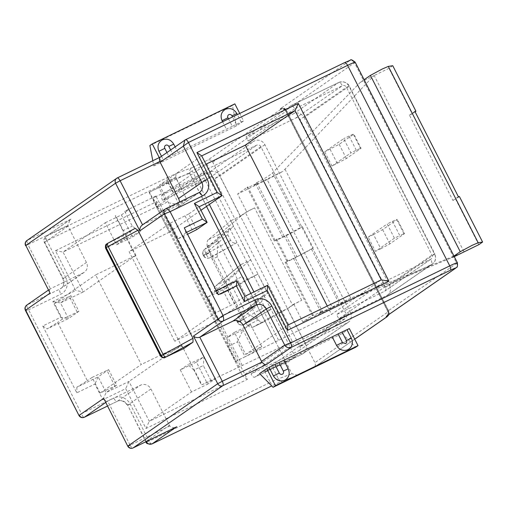 <?xml version="1.0" encoding="UTF-8"?>
<svg xmlns="http://www.w3.org/2000/svg" width="508" height="508" viewBox="0 0 508 508"><rect width="100%" height="100%" fill="white"/><g stroke="black" fill="none" stroke-linecap="round" stroke-linejoin="round"><path stroke-width="0.38" stroke-dasharray="2.54 1.91" d="M349.333 328.555L342.176 333.521L355.657 347.269M259.582 373.539L342.176 333.521M169.812 425.952L130.137 445.179L107.677 401.091L140.583 385.147A7.988 7.449 -124.7 0 1 150.92 389.007L169.393 425.266A4.794 4.47 55.3 0 0 169.812 425.952C171.983 427.901 174.308 428.168 176.784 426.758M150.92 389.007L127.648 405.149L146.202 441.585M297.872 375.298L291.935 373.78L242.297 276.365C243.865 278.829 245.936 279.603 248.501 278.682L257.905 274.13L230.81 289.281L221.405 293.834A4.794 1.715 -115.9 0 0 221.437 293.815A4.794 4.477 -119.2 0 1 215.284 291.471L242.297 276.365M248.501 278.682L221.437 293.815L230.842 289.262C229.832 289.522 228.651 288.417 227.292 285.953L244.157 319.049C242.951 316.471 242.684 314.731 243.357 313.836L239.331 315.786L263.658 295.275L267.684 293.326L257.905 274.13M263.658 295.275L262.814 295.821L261.804 301.498L264.7 307.181C266.268 309.645 268.332 310.413 270.904 309.499L243.808 324.65A4.794 1.715 -115.9 0 0 243.84 324.631A4.794 4.477 -119.2 0 1 237.687 322.288L264.7 307.181M218.027 241.478L217.145 256.883L245.408 312.344L257.88 319.691L217.945 240.894C217.513 237.687 217.869 235.566 219.018 234.525L241.478 215.595L245.51 212.795L292.608 305.225L288.569 308.026L277.825 313.233L274.93 307.543M292.608 305.225A7.988 0.419 -27 0 1 301.701 300.33L293.776 304.165L287.363 308.616L314.897 362.655A3.994 3.727 -124.7 0 1 313.817 367.563M126.524 238.163L181.591 346.24L161.411 355.854L106.343 247.777L126.524 238.163L126.028 234.652L107.01 243.732M135.02 228.416L126.028 234.652M183.991 348.418L181.591 346.24M151.924 443.96A3.994 1.429 64.1 0 1 149.092 441.154C146.71 442.239 145.72 442.322 146.126 441.408L145.999 441.681M203.987 177.838L195.199 183.934L181.686 188.938A15.983 0.832 -27 0 0 173.577 192.576L203.987 177.838L295.281 357.022L286.499 363.112L272.98 368.116A15.983 0.832 153 0 0 264.878 371.754L270.307 382.422L149.092 441.154L130.251 404.184A12.783 11.919 55.3 0 0 113.709 398.012A4.794 1.715 64.1 0 0 117.227 401.339C118.25 400.456 123.59 399.377 127.406 405.371L130.251 404.184M227.749 234.664L203.467 255.13L203.391 255.676L206.235 254.489L210.268 252.533L210.102 252.216C208.896 249.631 208.629 247.891 209.302 246.996L205.276 248.952L229.603 228.441L228.759 228.981L227.749 234.664L230.645 240.347C232.213 242.805 234.277 243.58 236.849 242.659L213.811 255.841C212.808 256.102 211.626 254.997 210.268 252.533L227.127 285.629C225.92 283.051 225.654 281.311 226.333 280.416L216.929 284.969L241.256 264.465L240.417 265.005L239.401 270.681L189.77 173.272C189.059 170.79 190.043 168.834 192.703 167.411L207.562 160.21A3.994 3.727 -124.7 0 1 212.731 162.141L240.265 216.179L246.678 211.734L254.603 207.893A7.988 0.419 153 0 0 245.51 212.795M243.357 313.836L267.684 293.326M270.904 309.499L247.866 322.682C246.863 322.936 245.681 321.837 244.323 319.373L247.136 324.898L240.417 314.763L212.16 259.302L207.283 246.685L210.102 252.216L206.07 254.165C204.864 251.587 204.597 249.853 205.276 248.952A4.794 4.458 -130.1 0 0 204.406 249.511A4.794 4.794 0 0 0 203.225 255.353L203.467 255.13A4.794 4.458 -130.1 0 1 204.406 249.511L228.727 229.013M257.88 319.691L258.28 320.059L247.536 325.26L247.136 324.898M247.536 325.26A15.983 5.721 -115.9 0 0 252.736 327.26A15.983 5.721 -115.9 0 0 252.844 327.203L263.589 322.002L288.569 308.026M277.825 313.233L252.844 327.203M293.776 304.165L302.832 321.945L313.042 314.858L285.871 261.531L287.534 260.382L276.663 239.052L274.999 240.201L247.828 186.874L237.623 193.954L246.678 211.734M394.411 238.195L375.418 251.371L368.173 237.147L387.166 223.971L394.411 238.195L399.783 235.591L392.538 221.367L387.166 223.971M331.94 166.046L324.695 151.822L343.694 138.646L350.939 152.87L331.94 166.046L346.405 158.54L361.055 148.285L353.809 134.068L353.403 134.436L360.648 148.66C361.696 147.853 360.248 148.387 356.311 150.266L350.939 152.87M49.225 292.024L49.981 289.014L50.432 288.747L27.972 244.666L25.597 245.656M25.616 310.071C25.025 310.591 26.016 310.509 28.588 309.816L81.477 413.626L113.709 398.012M79.235 415.303L81.477 413.626C82.474 416.344 83.445 417.544 84.404 417.233M105.55 402.565L107.677 401.091L104.14 399.802M166.002 208.629L142.088 225.133M107.277 243.586L108.09 243.091M165.246 357.353C163.747 358 162.465 357.505 161.411 355.854L160.598 356.184M67.951 226.181L44.685 242.322L45.745 236.588L70.999 219.139L70.25 219.596L67.647 225.444L86.43 262.446A7.988 7.449 -124.7 0 1 84.271 272.263A7.988 7.449 -124.7 0 1 83.337 272.809L60.071 288.944L27.165 304.889C26.48 305.733 26.949 307.378 28.588 309.816L60.82 294.202A12.783 11.919 55.3 0 0 65.767 277.616L62.916 278.809C64.421 283.534 63.779 286.734 60.998 288.404A7.988 7.449 55.3 0 0 63.163 278.581L62.916 278.809L44.31 242.291L44.685 242.322C43.847 242.373 44.596 241.814 46.927 240.646L65.767 277.616M295.281 357.022L264.878 371.754M78.911 311.321L62.401 319.126L54.432 303.479L70.942 295.681L78.911 311.321L68.466 318.567L60.49 302.927L83.325 291.865L63.036 252.044L156.375 206.82L242.602 376.047L149.263 421.272L128.975 381.451L106.14 392.519L98.171 376.873L76.886 387.185L87.363 380.721L57.652 322.415L47.181 328.879L68.466 318.567L60.833 317.246L42.761 326.003L76.816 392.836L94.888 384.08L102.864 399.72L125.692 388.658L145.98 428.479L247.377 379.349L156.807 201.587L55.41 250.717L75.698 290.538L52.864 301.6L60.833 317.246M76.886 387.185L76.816 392.836M42.761 326.003L47.181 328.879M108.617 369.627L116.586 385.267L100.082 393.071L92.107 377.425L108.617 369.627L98.171 376.873L94.888 384.08M116.586 385.267L106.14 392.519L102.864 399.72M247.377 379.349L242.602 376.047L292.348 341.541L201.854 384.791L181.566 344.976L128.975 381.451L125.692 388.658M191.529 391.954L180.296 369.913L196.412 362.102L207.645 384.143L191.529 391.954L149.263 421.272L145.98 428.479M242.145 365.271L155.924 196.044L153.073 198.018L206.121 172.314L156.375 206.82L156.807 201.587M105.302 222.733L121.418 214.922L132.651 236.963L116.535 244.773L105.302 222.733L63.036 252.044L55.41 250.717M100.082 393.071L141.275 364.496L95.631 274.904L135.922 255.384L83.325 291.865L75.698 290.538M70.942 295.681L60.49 302.927L52.864 301.6M241.478 215.595L230.734 220.802L233.629 226.485L229.603 228.441M241.256 264.465L250.66 259.906L240.875 240.709M262.782 295.846L238.462 316.351A4.794 4.794 0 0 0 237.28 322.193L240.125 321.005L240.29 321.323L244.323 319.373L244.157 319.049L240.125 321.005C238.919 318.427 238.652 316.687 239.331 315.786A4.794 4.458 49.9 0 0 238.462 316.351A4.794 4.458 49.9 0 0 237.522 321.964L261.804 301.498M240.379 265.03L216.065 285.534A4.794 4.458 49.9 0 1 216.929 284.969A4.794 1.715 -115.9 0 0 217.729 290.189L217.894 290.506L227.292 285.953L227.127 285.629L215.125 291.154L215.043 291.694L214.878 291.376A4.794 4.794 0 0 1 216.065 285.534A4.794 4.458 49.9 0 0 215.125 291.154L239.401 270.681M245.408 312.344L240.417 314.763M258.28 320.059A15.983 5.721 -115.9 0 0 263.481 322.053A15.983 5.721 -115.9 0 0 263.589 322.002M364.103 79.712L360.312 82.309L272.612 172.815C269.545 175.59 264.287 178.848 256.819 182.594L254.064 185.331L282.962 171.329L267.164 179.641L332.378 307.626L302.832 321.945M332.378 307.626L350.749 298.202L463.607 252.133M319.278 313.315L322.402 312.039L322.066 311.385L319.278 313.315L348.177 299.314M322.066 311.385L320.853 311.969A14.383 0.749 -27 0 1 312.312 315.531A14.383 0.749 -27 0 1 313.042 314.858M320.853 311.969L293.681 258.642A14.383 0.749 -27 0 1 285.14 262.204A14.383 0.749 -27 0 1 285.871 261.531M293.681 258.642L313.226 247.942A14.383 0.749 -27 0 1 296.926 256.724L295.345 257.486A14.383 0.749 -27 0 1 286.804 261.055A14.383 0.749 -27 0 1 287.534 260.382M272.612 172.815L300.628 227.8L302.355 226.612L284.48 236.156A14.383 0.749 -27 0 1 275.933 239.725A14.383 0.749 -27 0 1 276.663 239.052M300.628 227.8A14.383 0.749 -27 0 1 284.328 236.576L282.816 237.312A14.383 0.749 -27 0 1 274.276 240.875A14.383 0.749 -27 0 1 274.999 240.201M254.064 185.331L256.851 183.394L255.645 183.985A14.383 0.749 -27 0 1 247.104 187.547A14.383 0.749 -27 0 1 247.828 186.874M267.164 179.641L237.623 193.954M392.538 221.367C396.475 219.494 397.923 218.954 396.881 219.761L382.632 229.641L373.545 234.544L380.79 248.768L375.418 251.371M380.79 248.768L389.877 243.865L404.533 233.61L397.281 219.386L396.881 219.761L404.127 233.985C405.174 233.172 403.727 233.712 399.783 235.591M373.545 234.544L368.173 237.147M356.311 150.266L349.066 136.049C353.003 134.169 354.451 133.629 353.403 134.436L339.16 144.323L324.695 151.822M349.066 136.049L343.694 138.646M218.332 294.678L215.557 291.008L216.281 290.652M186.576 232.346L185.845 232.702L184.277 227.844M185.845 232.702L183.026 235.458L212.731 293.764L215.557 291.008M83.337 272.809L50.432 288.747L27.165 304.889A3.994 3.727 55.3 0 0 26.702 305.162L26.74 305.137M142.545 224.809L175.47 208.902A7.988 7.449 55.3 0 0 176.397 208.363A7.988 7.449 55.3 0 0 179.47 202.089M152.8 160.731L153.797 165.919L160.953 160.96L173.177 154.934L170.644 149.962M153.797 165.919L236.391 125.901L243.548 120.936L239.732 113.443M228.492 118.891L232.27 126.302L243.548 120.936M232.27 126.302L173.177 154.934M105.639 248.082L106.343 247.777M70.25 219.596L45.752 236.588C43.644 239.236 43.167 241.135 44.31 242.291M92.107 377.425L87.363 380.721M62.401 319.126L57.652 322.415M54.432 303.479L95.631 274.904M181.566 344.976L141.275 364.496M201.854 384.791L215.24 378.879L207.645 384.143M210.903 380.486L203.295 365.55L193.891 370.103L201.498 385.039M193.891 370.103L187.896 364.642L204.013 356.832L215.24 378.879M180.296 369.913L187.896 364.642M206.121 172.314L292.348 341.541M121.418 214.922L129.019 209.652L140.246 231.692L132.283 226.187L124.676 211.258L129.019 209.652M155.924 196.044L124.676 211.258M135.922 255.384L115.633 215.563M116.535 244.773L124.13 239.503L122.885 230.746L132.283 226.187M115.272 215.811L122.885 230.746M219.018 234.525L208.274 239.732L230.734 220.802M207.283 246.685L207.201 246.101L217.945 240.894M209.302 246.996L233.629 226.485M208.274 239.732A15.983 5.721 -115.9 0 0 207.201 246.101M230.645 240.347L203.632 255.448A4.794 4.477 60.8 0 0 209.785 257.797L213.811 255.841L209.753 257.81A4.794 1.715 -115.9 0 0 209.785 257.797L236.849 242.659M226.333 280.416L250.66 259.906M217.145 256.883L212.16 259.302M360.312 82.309L373.761 75.794L282.962 171.329M454.266 256.661L339.509 304.108L322.707 311.893L295.199 257.905M453.955 256.045L450.164 258.648M256.851 183.394L256.515 182.74M226.39 287.941L207.982 297.059L215.951 312.699L234.366 303.581L226.39 287.941L236.842 280.689M207.982 297.059L212.731 293.764M234.366 303.581L244.812 296.335M215.951 312.699L174.758 341.274L215.049 321.755L267.64 285.274M215.049 321.755L235.337 361.569L235.693 361.321L228.086 346.392L237.484 341.833L245.091 356.768L235.693 361.321M245.662 354.406L261.779 346.596L250.552 324.555L234.436 332.365L245.662 354.406L287.928 325.088M234.436 332.365L226.835 337.636L228.086 346.392M261.779 346.596L254.184 351.866L245.091 356.768M235.337 361.569L331.527 314.363L381.267 279.864M327.273 306.026L331.527 314.363M209.366 204.438L192.253 170.847L205.956 164.205M159.442 185.179L170.669 207.22L186.785 199.415L175.558 177.368L159.442 185.179L201.708 155.867M175.558 177.368L167.958 182.639L158.871 187.541L166.478 202.476L157.074 207.029L149.466 192.1L158.871 187.541M192.253 170.847L189.401 172.822L149.466 192.1M157.074 207.029L163.074 212.49L179.191 204.686L167.958 182.639M170.669 207.22L163.074 212.49M149.111 192.341L169.399 232.162L200.958 210.274M169.399 232.162L129.108 251.682L174.758 341.274M196.685 229.635L188.716 213.989L199.161 206.743M188.716 213.989L170.307 223.107L129.108 251.682M170.307 223.107L178.276 238.754L187.547 234.258M178.276 238.754L183.026 235.458M160.75 156.883L185.591 139.687M160.953 160.96L159.245 157.607M149.879 145.542L232.48 105.518L236.391 125.901M234.855 103.873L232.48 105.518M222.606 121.742L226.422 129.235M241.198 122.072L237.382 114.586M161.506 156.299L163.303 159.817M178.073 152.66L175.12 146.856M236.296 124.346L232.524 116.935M166.935 152.533L169.151 156.883M114.852 385.915L106.883 370.269M77.178 311.963L69.202 296.323M196.412 362.102L204.013 356.832L203.295 365.55M239.293 367.246L153.073 198.018M132.651 236.963L140.246 231.692L124.13 239.503M373.761 75.794L374.18 75.502L464.026 251.841M392.754 65.71L388.957 68.345L374.18 75.502M222.758 289.897L230.727 305.543M275.628 342.049L250.844 293.408M206.521 206.413L189.401 172.822M237.484 341.833L242.951 329.825L226.835 337.636M250.552 324.555L242.951 329.825L254.184 351.866M278.473 340.068L253.936 291.909M186.785 199.415L179.191 204.686L166.478 202.476M185.077 215.951L193.046 231.597M478.803 244.685L455.613 199.174L452.926 200.476L409.454 115.151L412.14 113.849L388.957 68.345M459.416 196.539L455.613 199.174M415.112 111.792L412.14 113.849M414.896 111.379L409.454 115.151M458.375 196.704L452.926 200.476M264.903 144.716L219.907 175.927L305.41 343.732L350.406 312.522L264.903 144.716A7.988 7.449 55.3 0 0 254.565 140.862L206.889 163.963L209.061 168.231L162.643 200.425L210.318 177.324A3.194 2.978 -124.7 0 1 214.452 178.867L299.955 346.672C300.673 348.475 300.266 349.86 298.717 350.818L251.041 373.92A4.794 1.715 -115.9 0 0 254.559 377.247A4.794 1.715 -115.9 0 0 254.641 377.196L299.637 345.986L297.459 341.719L345.51 318.402L299.091 350.603M299.091 350.596L345.135 318.618C346.685 317.659 347.097 316.274 346.373 314.471L260.877 146.672C259.829 145.021 258.451 144.507 256.743 145.129L209.061 168.231M350.406 312.522A7.988 7.449 -124.7 0 1 348.24 322.339A7.988 7.449 -124.7 0 1 347.313 322.885L299.637 345.986M206.889 163.963L161.893 195.174A4.794 1.715 -115.9 0 0 162.643 200.425M297.459 341.719L251.041 373.92M383.064 282.346L336.639 314.547L338.817 318.814L383.813 287.604A4.794 1.715 -115.9 0 0 383.064 282.346L430.74 259.245C432.283 258.286 432.695 256.908 431.978 255.105L346.475 87.3A3.194 2.978 55.3 0 0 342.341 85.757L294.665 108.858A4.794 1.715 -115.9 0 0 291.147 105.531A4.794 1.715 -115.9 0 0 291.065 105.581L246.069 136.792L248.241 141.053L295.916 117.951C297.637 117.335 299.022 117.85 300.057 119.494L385.553 287.299C386.27 289.109 385.858 290.487 384.315 291.446L336.639 314.547M384.689 291.23L431.108 259.029L384.689 291.23M304.082 117.545L389.585 285.35L434.581 254.14L349.079 86.335L304.082 117.545A7.988 7.449 55.3 0 0 293.745 113.69L246.069 136.792M338.817 318.814L386.493 295.713A7.988 7.449 55.3 0 0 387.42 295.167A7.988 7.449 55.3 0 0 389.585 285.35M294.665 108.858L248.241 141.053M273.31 385.153A3.994 1.429 64.1 0 1 273.24 385.191L283.439 380.606L297.898 375.253M313.677 367.608L354.724 339.134M130.137 445.179A3.994 1.429 -115.9 0 0 132.963 447.986M146.126 441.408L169.393 425.266M283.439 380.606A3.994 3.645 69.7 0 1 283.013 380.797L273.24 385.191A3.994 1.429 64.1 0 1 270.307 382.422A15.983 0.832 153 0 1 278.416 378.784L291.935 373.78M297.593 375.399L283.013 380.797A3.994 3.645 69.7 0 1 278.416 378.784L272.98 368.116M212.731 162.141L286.004 111.322L388.169 311.829L314.897 362.655M389.02 314.42L388.817 311.233A12.783 0.667 153 0 1 388.169 311.829A3.994 3.727 -124.7 0 1 387.09 316.738M281.153 108.966L280.448 109.074A3.994 3.943 81.2 0 1 281.648 108.68L282.359 108.572C282.416 107.721 283.845 108.439 286.652 110.719A12.783 0.667 153 0 0 286.468 110.7A3.994 3.943 -98.8 0 0 281.153 108.966A8.788 0.457 -27 0 1 280.835 109.391A3.994 3.727 -124.7 0 1 286.004 111.322A12.783 0.667 153 0 0 286.652 110.719L388.817 311.233A12.783 0.667 153 0 0 388.633 311.207A3.994 3.943 81.2 0 1 388.76 314.598M387.306 315.608A3.994 3.727 55.3 0 0 388.385 310.699A12.783 0.667 153 0 0 387.737 311.296A12.783 0.667 153 0 0 387.928 311.315L388.633 311.207L286.468 110.7L285.763 110.808L387.928 311.315A3.994 3.943 81.2 0 1 387.75 315.303M280.448 109.074A16.783 0.876 -27 0 1 281.051 108.261A3.994 3.727 -124.7 0 1 286.22 110.185L354.54 62.802L456.705 263.315L388.385 310.699L286.22 110.185A12.783 0.667 153 0 0 285.572 110.788A12.783 0.667 153 0 0 285.763 110.808A3.994 3.943 81.2 0 0 281.648 108.68C281.578 107.88 282.88 108.579 285.572 110.788L387.737 311.296C387.687 315.258 387.452 316.763 387.026 315.811M457.352 262.712A12.783 0.667 153 0 1 456.705 263.315A3.994 3.727 -124.7 0 1 455.619 268.224M237.522 321.964L237.446 322.51L237.522 321.964M344.595 62.643A8.788 0.457 -27 0 1 349.371 60.877C351.517 60.096 353.238 60.738 354.54 62.802A12.783 0.667 153 0 0 355.187 62.205M117.246 177.965L26.88 240.563M145.923 441.719L127.648 405.149A7.988 7.449 55.3 0 0 117.31 401.288A4.794 1.715 64.1 0 1 117.227 401.339L107.359 406.121L117.31 401.288L140.583 385.147M84.271 272.263L60.998 288.404A7.988 7.449 55.3 0 1 60.071 288.944A4.794 1.715 -115.9 0 0 60.82 294.202M44.685 242.322L63.163 278.581L86.43 262.446M173.577 192.576L168.142 181.908L46.927 240.646A3.994 1.429 -115.9 0 1 46.304 236.264L167.519 177.533A3.994 1.429 -115.9 0 0 168.142 181.908A15.983 0.832 -27 0 1 176.251 178.276L189.77 173.272M181.686 188.938L176.251 178.276A3.994 3.645 -110.3 0 1 177.654 172.987L167.519 177.533M217.894 290.506L215.043 291.694A4.794 4.794 0 0 0 221.405 293.834A4.794 1.715 -115.9 0 1 217.894 290.506M240.29 321.323L237.446 322.51A4.794 4.794 0 0 0 243.808 324.65A4.794 1.715 -115.9 0 1 240.29 321.323M295.345 257.486L284.48 236.156M282.816 237.312L255.645 183.985M301.701 300.33L254.603 207.893M280.835 109.391L207.562 160.21M349.371 60.877L281.051 108.261M330.067 149.219L337.312 163.443M198.895 192.684A7.988 7.449 -124.7 0 1 198.736 192.767L175.47 208.902M70.999 219.139L27.349 240.29A3.994 1.429 -115.9 0 0 27.972 244.666L67.647 225.444M192.703 167.411L177.654 172.987M206.235 254.489L206.07 254.165L203.225 255.353L203.391 255.676A4.794 4.794 0 0 0 209.753 257.81A4.794 1.715 -115.9 0 1 206.235 254.489M350.749 298.202L285.153 169.462M311.499 249.13L339.509 304.108M302.355 226.612L313.226 247.942M286.061 235.394L296.926 256.724M256.819 182.594L284.328 236.576M382.632 229.641L389.877 243.865M339.16 144.323L346.405 158.54M260.877 146.672L214.452 178.867L219.907 175.927A7.988 7.449 55.3 0 0 209.569 172.072L254.565 140.862M161.893 195.174L209.569 172.072A4.794 1.715 -115.9 0 0 210.318 177.324L256.743 145.129M347.313 322.885L302.317 354.095L254.641 377.196M346.373 314.471L299.955 346.672L305.41 343.732A7.988 7.449 -124.7 0 1 303.244 353.549A7.988 7.449 -124.7 0 1 302.317 354.095A4.794 1.715 64.1 0 1 302.235 354.146A4.794 1.715 64.1 0 1 298.717 350.818M383.813 287.604L431.489 264.503L386.493 295.713M387.42 295.167L432.416 263.957C435.566 261.779 436.366 258.432 434.823 253.911L434.581 254.14A7.988 7.449 -124.7 0 1 432.416 263.957A7.988 7.449 -124.7 0 1 431.489 264.503A4.794 1.715 -115.9 0 0 430.74 259.245M385.553 287.299L431.978 255.105L434.823 253.911L349.32 86.112L346.475 87.3L300.057 119.494M293.745 113.69L338.741 82.48L291.065 105.581M291.147 105.531L338.823 82.429L342.754 81.686C348.672 82.912 349.574 86.754 349.32 86.112L349.079 86.335A7.988 7.449 55.3 0 0 338.741 82.48A4.794 1.715 64.1 0 1 338.823 82.429A4.794 1.715 64.1 0 1 342.341 85.757L295.916 117.951M354.743 339.173L313.919 367.494M48.292 290.189L49.981 289.014M263.481 322.053L252.736 327.26M312.312 315.531L285.14 262.204M286.804 261.055L275.933 239.725M274.276 240.875L247.104 187.547M199.669 192.221L176.397 208.363M348.24 322.339L302.235 354.146L254.559 377.247"/><path stroke-width="0.76" d="M332.213 336.855L342.087 331.972L346.437 340.5A2.4 2.235 -124.7 0 1 345.51 343.611L342.405 342.455L336.563 345.383A8.788 8.198 -124.7 0 0 347.929 349.625A8.788 8.198 -124.7 0 0 351.333 338.226L346.983 329.698L349.333 328.555L358.032 345.624L275.431 385.642L266.738 368.579L269.088 367.436L273.437 375.971C276.288 380.511 280.079 381.921 284.81 380.213C289.058 377.577 290.195 373.78 288.207 368.814L283.864 360.28L332.213 336.855L336.556 345.383M338.055 333.921L342.405 342.455M342.087 331.972L346.983 329.692M297.898 375.253L313.677 367.608M266.738 368.579L259.582 373.539L273.063 387.286L275.431 385.642M269.088 367.436L274.936 364.509L279.286 373.037L273.437 375.971M279.286 373.037A2.4 2.235 -124.7 0 0 282.385 374.193A2.4 2.235 -124.7 0 0 283.312 371.088L278.968 362.553L274.936 364.509M278.968 362.553L283.864 360.28M273.063 387.286L355.657 347.269L358.032 345.624M176.257 427.012L152.089 443.884L271.716 385.921L152.019 443.929A3.994 1.429 64.1 0 1 151.924 443.96M146.126 441.408C147.536 443.967 149.523 444.792 152.089 443.884A3.994 1.429 64.1 0 1 152.019 443.929C147.879 444.183 145.872 443.503 146.012 441.884L145.999 441.681M298.494 375.031L297.593 375.399M313.919 367.494L313.817 367.563A3.994 3.727 -124.7 0 1 313.353 367.836M261.944 362.052A4.794 4.47 -124.7 0 1 261.525 361.366L243.046 325.107A7.988 7.449 55.3 0 0 232.708 321.246L199.803 337.191L222.269 381.273L261.944 362.052C263.785 364.223 265.322 365.042 266.541 364.503L222.891 385.655A3.994 3.727 -124.7 0 1 217.722 383.724L127.965 445.98A3.994 3.727 -124.7 0 0 133.134 447.91L222.891 385.655A3.994 1.429 64.1 0 0 222.269 381.273L217.722 383.724L193.446 336.086C195.282 337.604 197.396 337.972 199.803 337.191L223.076 321.05A3.994 3.727 -124.7 0 1 217.907 319.126L222.999 315.474C223.818 318.306 223.844 320.167 223.076 321.05L255.981 305.105A4.794 1.715 -115.9 0 0 255.232 299.853A12.783 11.919 -124.7 0 1 271.774 306.026L290.608 342.995L284.791 345.224C286.493 347.586 288.639 348.304 291.236 347.377L266.541 364.503M107.01 243.732L107.074 243.688A3.194 2.978 55.3 0 1 107.448 243.472L135.109 228.359L137.922 230.257L192.989 338.334L192.989 342.182L183.991 348.418L164.821 357.537M165.1 357.429L183.871 348.475M218.332 294.678L184.277 227.844L202.355 219.088L194.386 203.441L217.214 192.38L196.926 152.565L298.323 103.429L388.899 281.191L287.496 330.321L267.208 290.5L244.38 301.561L236.411 285.921L218.332 294.678M50.076 293.11L25.8 245.472L50.076 293.11L25.4 310.344L78.969 415.48C80.22 417.5 81.998 418.097 84.322 417.284L84.214 417.322M48.292 290.189L26.702 305.162A3.994 3.727 55.3 0 0 25.616 310.071L78.975 415.48M130.137 445.179L127.762 446.17L103.696 398.342L127.762 446.17A3.994 3.994 0 0 0 133.064 447.948A3.994 1.429 -115.9 0 0 133.134 447.91L176.784 426.758M193.446 336.086L217.907 319.126L164.287 213.893A3.994 3.727 -124.7 0 1 165.837 208.705C166.878 208.356 168.3 209.34 170.104 211.658L164.287 213.893L139.833 230.854L115.557 183.217L25.8 245.472C24.898 243.211 25.419 241.484 27.349 240.29M142.564 224.847C140.487 226.295 139.573 228.295 139.833 230.854M106.343 247.777C105.62 245.936 105.931 244.539 107.277 243.586M103.696 398.342L79.235 415.303C80.537 417.366 82.258 418.008 84.404 417.233L107.359 406.121L84.404 417.233L105.55 402.565M165.837 208.705L198.819 192.716A4.794 1.715 64.1 0 1 202.336 196.044L170.104 211.658L222.999 315.474L255.232 299.853M354.724 339.134L386.626 317.011A8.788 0.457 153 0 0 386.944 316.586L386.232 316.694L386.842 315.881L455.155 268.497A3.994 3.727 -124.7 0 0 455.619 268.224C456.07 266.935 458.019 268.923 457.352 262.712A12.783 0.667 153 0 0 449.758 265.881L347.593 65.373A3.994 1.429 -115.9 0 0 344.665 62.598L350.501 60.128C350.622 59.157 352.184 59.849 355.187 62.205A12.783 0.667 153 0 0 347.593 65.373L188.443 142.488L183.356 146.139L184.887 140.081L185.445 139.757A3.994 1.429 64.1 0 1 185.515 139.713A3.994 1.429 64.1 0 1 188.443 142.488L207.283 179.464A12.783 11.919 -124.7 0 1 202.336 196.044M216.281 290.652L236.842 280.689L236.411 285.921M236.842 280.689L244.812 296.335L244.38 301.561M244.812 296.335L267.64 285.274L267.208 290.5M267.64 285.274L287.928 325.088L287.496 330.321M287.928 325.088L381.267 279.864L388.899 281.191M381.267 279.864L295.046 110.636L298.323 103.429M205.956 164.205L245.3 145.142L295.046 110.636L201.708 155.867L196.926 152.565M201.708 155.867L221.996 195.682L217.214 192.38M200.958 210.274L221.996 195.682L199.161 206.743L194.386 203.441M199.161 206.743L207.131 222.39L202.355 219.088M187.547 234.258L196.685 229.635L207.131 222.39L186.576 232.346M179.47 202.089A7.988 7.449 55.3 0 0 178.562 198.539L159.779 161.538L120.104 180.765L142.545 224.809M192.989 342.182L165.246 357.353C163.309 358.153 161.785 357.74 160.68 356.108L160.598 356.184C165.189 359.48 164.998 356.743 164.903 357.518M106.839 243.846L105.639 248.082M165.246 357.353L164.859 357.524L165.246 357.353M453.955 256.045L460.254 251.727L472.116 245.339L478.174 242.729L482.6 242.049L478.803 244.685L454.266 256.661M460.254 251.727L370.408 75.394L364.103 79.712M245.3 145.142L327.273 306.026M117.246 177.965L160.376 157.074L185.515 139.713L344.665 62.598A3.994 1.429 -115.9 0 0 344.595 62.643L185.591 139.687M160.75 156.883C159.468 157.321 159.144 158.871 159.779 161.538M159.245 157.607L152.254 143.891L149.879 145.542L152.8 160.731M239.732 113.443L234.855 103.873L152.254 143.891M237.382 114.586L236.849 113.544C233.991 109.004 230.2 107.588 225.476 109.303C221.228 111.938 220.091 115.735 222.079 120.701L222.606 121.742M175.12 146.856L173.73 144.126C170.866 139.592 167.081 138.176 162.357 139.884C158.102 142.526 156.972 146.323 158.953 151.289L161.506 156.299M232.524 116.935L231.953 115.818A2.4 2.235 55.3 0 0 228.848 114.662A2.4 2.235 55.3 0 0 227.921 117.767L228.492 118.891M170.644 149.962L168.827 146.399A2.4 2.235 55.3 0 0 165.729 145.244A2.4 2.235 55.3 0 0 164.802 148.355L166.935 152.533M370.408 75.394L382.264 69.005L388.328 66.396L392.754 65.71L415.938 111.22L414.896 111.379L458.375 196.704L459.416 196.539L482.6 242.049M250.844 293.408L206.521 206.413M253.936 291.909L209.366 204.438M415.938 111.22L415.112 111.792M346.437 340.5L351.333 338.226M455.155 268.497A8.788 0.457 153 0 0 450.38 270.262L291.236 347.377A3.994 1.429 -115.9 0 0 290.608 342.995L449.758 265.881A3.994 1.429 64.1 0 1 450.38 270.262M283.312 371.088L288.214 368.814M132.963 447.986A3.994 1.429 -115.9 0 0 133.064 447.948L176.511 426.898M354.743 339.173L387.09 316.738A3.994 3.727 -124.7 0 1 386.626 317.011M388.76 314.598A3.994 3.943 81.2 0 1 386.944 316.586M387.75 315.303A3.994 3.943 81.2 0 1 386.232 316.694M386.842 315.881A3.994 3.727 55.3 0 0 387.306 315.608L387.109 315.735M232.708 321.246L255.981 305.105A7.988 7.449 -124.7 0 1 266.319 308.966L284.791 345.224L261.525 361.366M271.774 306.026L266.319 308.966L243.046 325.107M160.49 157.004L117.17 177.99A3.994 1.429 -115.9 0 1 120.104 180.765L115.557 183.217C114.656 180.962 115.17 179.235 117.107 178.035L26.886 240.557A3.994 3.994 0 0 0 25.597 245.656M108.09 243.091A3.194 1.499 61.4 0 0 108.007 243.129A3.194 1.499 61.4 0 0 108.134 246.488L137.922 230.257M135.109 228.359L107.074 243.688A3.194 2.978 55.3 0 0 106.21 247.612L108.134 246.488L163.201 354.565L192.989 338.334M166.059 356.857A3.194 1.499 -118.6 0 1 163.201 354.565L161.277 355.689A3.194 2.978 55.3 0 0 165.417 357.232M166.002 208.629L198.736 192.767A4.794 1.715 64.1 0 1 198.819 192.716L199.669 192.221A7.988 7.449 -124.7 0 1 198.895 192.684M199.669 192.221A7.988 7.449 -124.7 0 0 201.828 182.404L207.283 179.464M178.562 198.539L201.828 182.404L183.356 146.139L160.083 162.281M116.637 178.308A3.994 3.994 0 0 1 117.17 177.99A3.994 1.429 -115.9 0 0 117.107 178.035M105.613 248.031L160.68 356.108L161.277 355.689L106.21 247.612L105.613 248.031M236.849 113.544L231.953 115.818M222.079 120.701L227.921 117.767M173.73 144.126L168.827 146.399M158.953 151.282L164.802 148.355M478.174 242.729L388.328 66.396M387.09 316.738L389.02 314.42M455.619 268.224L387.306 315.608M355.187 62.205L457.352 262.712M165.36 208.985L142.088 225.127M26.74 305.137C24.975 306.622 24.53 308.356 25.4 310.344M165.335 209.004L165.919 208.655M106.509 244.107C105.645 244.38 105.315 245.713 105.531 248.107L160.598 356.184"/></g></svg>
